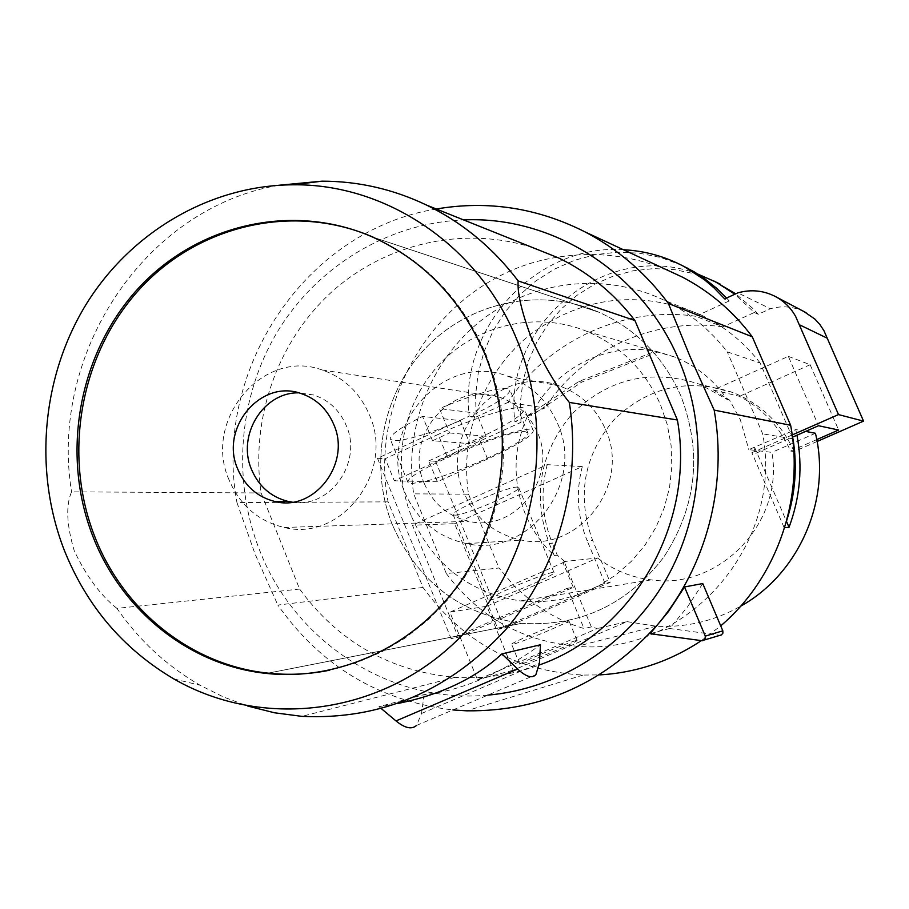 <?xml version="1.0" encoding="UTF-8"?>
<svg xmlns="http://www.w3.org/2000/svg" width="909" height="909" viewBox="0 0 909 909"><rect width="100%" height="100%" fill="white"/><g stroke="black" fill="none" stroke-linecap="round" stroke-linejoin="round"><path stroke-width="0.68" stroke-dasharray="4.54 3.41" d="M392.586 525.288C368.486 466.056 381.882 393.995 425.753 347.931C469.589 301.89 540.366 286.574 599.042 312.298C636.277 329.24 663.513 356.998 680.739 395.563C702.43 452.364 696.805 506.199 663.854 557.058C627.108 604.78 579.749 626.869 521.777 623.335C460.999 614.768 417.935 582.09 392.586 525.288C368.486 466.056 381.882 393.995 425.753 347.931C469.589 301.89 540.366 286.574 599.042 312.298C636.277 329.24 663.513 356.998 680.739 395.563C702.43 452.364 696.805 506.199 663.854 557.058C627.108 604.78 579.749 626.869 521.777 623.335C460.999 614.768 417.935 582.09 392.586 525.288M605.53 429.423C631.471 484.588 578.669 553.138 521.425 540.071C494.598 534.322 475.487 518.664 464.101 493.098C436.57 433.945 499.439 362.361 559.614 385.995C580.771 393.756 596.077 408.232 605.53 429.423M557.558 423.458C585.521 483.372 528.459 557.921 466.715 543.639C437.797 537.378 417.208 520.38 404.937 492.655C375.326 428.491 443.047 350.76 508.006 376.326C530.833 384.723 547.354 400.437 557.558 423.458M424.412 483.827C402.63 436.695 451.75 379.417 499.598 397.21C517.085 403.278 529.708 415.061 537.458 432.57C558.365 477.384 515.062 532.89 468.976 521.312C448.148 516.414 433.298 503.916 424.412 483.827M229.091 479.986C202.298 420.401 263.008 347.749 322.377 370.043C344.091 377.667 359.759 392.586 369.384 414.799C395.301 471.691 341.25 542.298 284.165 527.459C258.372 521.232 240.021 505.404 229.091 479.986M292.243 502.132C329.944 508.824 362.941 462.431 346.261 425.537C339.625 410.198 328.751 400.017 313.662 394.995L298.709 392.836M329.478 670.24L355.783 663.013L381.11 652.242L405.039 638.084L427.15 620.745L447.069 600.485L464.431 577.635L478.929 552.581L490.303 525.709L498.348 497.507L502.904 468.453L503.904 439.036L501.336 409.754L495.235 381.144L485.724 353.669C462.079 299.504 424.855 260.803 374.042 237.544L599.042 312.298L372.69 237.09M760.151 363.009C744.051 342.307 724.393 326.32 701.18 315.048C640.64 289.517 583.964 295.766 531.174 333.796C483.781 371.065 459.284 434.297 468.544 494.189L413.675 493.86C403.789 429.218 430.059 360.964 480.941 320.638C531.89 280.472 604.303 271.575 663.752 300.061C688.738 312.207 709.918 329.467 727.28 351.863L760.151 363.009L792.557 437.786M623.438 249.736C535.674 243.498 458.363 328.751 469.18 416.186L377.485 458.284L451.114 638.652L567.273 588.282L584.044 628.574C565.671 622.972 548.809 614.439 533.447 602.94L514.937 586.76L499.007 568L446.319 573.568L413.675 493.86M468.544 494.189L499.007 568M792.182 434.957L751.879 452.693L756.118 453.171L792.478 437.184M556.978 257.315C446.137 274.052 366.941 391.506 388.098 501.859L423.003 587.464C462.511 641.902 515.846 671.103 583.021 675.08L599.713 674.887M701.339 640.663L720.712 625.869M665.877 269.439C630.505 255.27 594.281 251.214 557.194 257.281M446.319 573.568C479.202 617.336 522.857 641.561 577.306 646.254C684.954 656.628 784.331 545.695 762.674 433.854L727.28 351.863M792.671 438.74L762.674 433.854M726.575 298.038L729.2 300.959L724.7 298.891M681.739 265.303L661.025 257.577L639.425 253.179L617.461 252.191L595.611 254.6L574.397 260.338L554.274 269.234L535.685 281.074L519.05 295.584L504.711 312.412L492.973 331.194L484.099 351.499L478.259 372.883L475.577 394.881L476.111 417.015L469.18 416.186M447.273 456.659L438.115 434.434L385.246 458.681L394.29 480.793L447.273 456.659C487.326 438.218 533.356 424.537 533.344 430.707C532.367 435.945 517.13 445.376 487.61 459.022L437.365 481.781L428.787 460.908L435.57 461.249L520.971 422.355L514.926 421.628L544.991 407.925L507.836 402.46L476.111 417.015M428.787 460.908L478.918 438.047C508.358 424.333 523.493 414.709 524.334 409.164C524.175 402.596 478.054 415.902 438.115 434.434M377.485 458.284L385.246 458.681M435.57 461.249L504.245 628.108L498.041 629.335L454.602 523.675L412.436 525.197L458.216 637.232L451.114 638.652M437.365 481.781L394.29 480.793M567.273 588.282L573.295 587.362L458.216 637.232M486.849 606.235L597.577 558.001L564.762 561.489L562.864 562.319L564.375 562.16L591.35 626.915L597.247 628.562L477.498 679.739L449.875 612.177L486.849 606.235L513.165 670.24L627.04 621.642L597.247 628.562M627.04 621.642L656.116 626.199C686 627.755 714.167 621.097 740.63 606.223M805.601 431.411L795.773 429.548L796.966 435.206M784.649 527.64L786.751 520.357M591.35 626.915L584.044 628.574M816.759 439.604L790.603 451.069C779.649 426.832 762.606 408.584 739.471 396.313L713.463 389.995L788.33 356.362L818.52 425.73M817.1 441.479L794.171 451.523L790.603 451.069M804.045 311.605C793.216 306.447 782.001 305.492 770.389 308.742L737.858 292.857M729.2 300.959L695.794 316.275L722.757 326.876L754.311 312.491L734.847 294.232M754.311 312.491L758.22 314.287L770.389 308.742M423.003 587.464L277.847 605.064C320.843 666.127 379.201 701.089 452.943 709.952M650.094 633.687L669.592 628.494L687.42 607.042L702.759 583.555M388.098 501.859L236.954 502.563L254.975 553.808L277.847 605.064M436.309 209.002C305.197 230 212.354 370.679 236.954 502.563M784.16 527.674L751.879 452.693M695.794 316.275C622.62 305.754 547.388 341.216 507.836 402.46M758.22 314.287L752.538 308.196L735.745 293.823M713.951 281.029L694.544 273.757L674.308 269.587L653.696 268.598L633.209 270.791L613.291 276.086L594.395 284.347L576.942 295.38L561.308 308.901L547.843 324.604L536.81 342.136L528.47 361.112L522.982 381.098L520.459 401.664L520.971 422.355M697.828 274.075C606.167 238.238 501.779 324.911 514.926 421.628M794.171 451.523C781.354 423.583 760.947 403.926 732.972 392.529C687.783 377.803 648.185 386.825 614.166 419.594C583.714 455.545 576.511 495.78 592.588 540.31L587.169 540.707C577.351 516.528 575.727 491.814 582.305 466.578L454.602 523.675M504.245 628.108L610.189 582.328L592.588 540.31M722.757 326.876C653.628 316.877 582.43 350.204 544.991 407.925M498.041 629.335L604.928 583.135L610.189 582.328M604.928 583.135L587.169 540.707M582.305 466.578L547.229 464.658L412.436 525.197M454.784 515.164C464.738 515.562 521.402 491.167 518.698 487.622L517.346 487.122C508.506 486.145 449.785 511.369 453.148 514.676L454.784 515.164M547.229 464.658C540.276 491.428 541.98 517.641 552.342 543.298L549.252 543.525C532.06 495.598 539.776 452.273 572.409 413.561C608.86 378.235 651.333 368.486 699.839 384.302L727.37 399.585C714.065 380.303 696.805 366.202 675.58 357.282L658.173 351.874C607.519 340.602 552.786 368.702 531.004 415.879L527.811 415.458C513.096 447.921 512.244 480.747 525.254 513.915C531.958 529.879 541.616 543.73 554.217 555.467L549.252 543.525M564.762 561.489L557.297 555.172L552.342 543.298M573.295 587.362L562.864 562.319M525.504 431.775L527.902 432.991C531.901 439.445 459.34 473.339 424.583 481.486L411.334 483.622L407.971 482.429L408.141 481.111C410.175 470.748 511.006 428.344 525.504 431.775M564.375 562.16L449.875 612.177M477.498 679.739L513.165 670.24M576.124 640.561L577.113 640.493C578.578 641.345 528.754 662.309 521.005 664.104L519.823 664.229C517.846 663.581 569.25 641.959 576.124 640.561M597.577 558.001C613.473 570.148 631.346 577.442 651.219 579.885C719.167 590.111 784.376 522.402 771.923 452.375L748.811 449.637L795.773 429.548M815.441 433.275L771.923 452.375M754.72 447.626L786.478 521.346M753.675 447.501L756.118 453.171M713.463 389.995L729.597 400.096L740.324 419.685L748.811 449.637M788.33 356.362L810.146 364.714L838.632 430.014M810.146 364.714L739.471 396.313M729.597 400.096L727.37 399.585M487.803 695.124C390.166 704.35 294.936 641.777 259.633 550.286C231.613 479.463 238.59 395.904 277.984 330.842C317.673 266.007 388.325 222.921 463.613 219.933M719.564 635.255L704.486 639.947M669.592 628.494L719.519 635.243M489.701 600.031C499.143 599.02 556.16 574.795 554.07 572.67L552.842 572.488C544.559 572.943 485.417 598.042 488.201 599.906L489.701 600.031M557.297 555.172L554.217 555.467M411.618 516.721C433.014 564.671 469.237 592.736 520.3 600.929L540.412 601.792L560.489 599.542L580.067 594.225L598.724 585.93L616.018 574.829L631.55 561.148L644.958 545.207L655.923 527.334L664.172 507.961L669.535 487.531L671.853 466.487L671.092 445.353L667.263 424.594L660.468 404.687C645.117 370.315 620.699 345.92 587.18 331.49C536.651 310.639 476.441 324.593 439.252 364.407C402.051 404.244 390.915 465.987 411.618 516.721M460.363 420.617C429.139 433.763 406.937 440.467 393.767 440.751L390.279 439.217C389.825 435.081 400.585 427.48 422.537 416.413L460.363 420.617L469.908 443.672L432.548 440.717L449.535 432.934L439.479 408.596C472.816 394.654 495.462 387.938 507.415 388.45L509.926 389.95C509.813 394.449 498.677 402.21 476.509 413.209L439.479 408.596M449.535 432.934L486.088 436.297L469.908 443.672M486.088 436.297L476.509 413.209M432.548 440.717L422.537 416.413M567.841 620.642L568.864 620.642C570.443 621.79 520.698 642.777 512.846 644.288L511.631 644.345C509.54 643.39 560.853 621.745 567.841 620.642M527.811 415.458L578.863 381.496L655.582 351.113M532.629 247.566C462.567 225.216 384.212 243.748 330.444 293.107C276.813 342.716 250.305 419.856 261.133 492.962L299.618 589.066C338.455 641.959 390.302 671.387 455.159 677.341C483.827 679.159 511.869 675.046 539.276 665.002M578.863 381.496L581.817 382.098L531.004 415.879M658.173 351.874L581.817 382.098M299.618 589.066L116.931 608.382C139.134 640.425 166.87 666.058 200.139 685.272L223.432 696.964L247.816 706.088M398.006 703.452L378.985 706.668L424.139 694.601C461.136 690.84 499.905 674.228 540.469 644.765M116.931 608.382C100.785 595.69 86.56 576.522 74.277 550.877C66.596 525.095 65.687 505.415 71.561 491.849L261.133 492.962M278.631 185.277C144.383 208.241 48.916 353.862 71.561 491.849M424.139 694.601L421.515 713.474L416.561 725.416L535.867 674.694M381.326 708.622L378.985 706.668M487.61 459.022L478.918 438.047M421.515 713.474L539.412 663.229M466.715 543.662L521.425 540.071M508.006 376.326L559.614 385.995M322.377 370.043L499.598 397.21M284.165 527.481L468.976 521.312M313.662 394.995L300.697 393.404M521.777 623.335L268.11 673.149L521.777 623.335M701.18 315.048L663.752 300.061M656.116 626.199L577.306 646.254M583.021 675.08L466.635 710.827M533.344 430.707L524.334 409.164M732.972 392.529L699.839 384.302M518.698 487.622L554.07 572.67M453.148 514.676L488.201 599.906M651.219 579.885L520.3 600.929M527.902 432.991L509.926 389.95M407.971 482.429L390.279 439.217M577.113 640.493L568.864 620.642M519.823 664.229L511.631 644.345M675.58 357.282L587.18 331.49M455.159 677.341L301.879 716.36M173.846 678.932L200.139 685.272"/><path stroke-width="1.36" d="M298.709 392.836C263.167 392.074 236.635 435.581 251.566 469.544C258.792 486.349 270.893 496.95 287.846 501.348L292.243 502.132M374.042 237.544C294.039 202.275 198.446 224.83 139.531 289.232C80.56 353.703 62.482 453.5 94.456 535.81C122.829 610.053 191.151 665.32 268.11 673.149C288.596 675.33 309.049 674.364 329.478 670.24M237.749 469.101C245.078 486.167 257.327 496.928 274.518 501.393C313.844 512.335 351.59 463.738 333.739 424.423C327.013 408.834 316.002 398.506 300.697 393.404C260.304 379.008 219.523 428.571 237.749 469.101M792.182 434.957L838.496 414.584L795.67 316.514C791.057 308.208 784.637 301.731 776.422 297.073C764.174 290.494 751.323 289.096 737.858 292.857L724.7 298.891L714.088 287.96L704.577 279.87L683.75 266.348C664.774 256.349 644.674 250.816 623.438 249.736M599.713 674.887C636.289 672.74 670.16 661.332 701.339 640.663M720.712 625.869C776.581 578.476 804.635 498.746 790.637 425.276L714.167 410.118C727.62 485.292 706.463 565.818 658.525 623.517C606.098 682.523 542.139 711.622 466.635 710.827L452.943 709.952M790.637 425.276L752.277 336.796C733.256 311.457 709.997 291.584 682.489 277.154L665.877 269.439M792.557 437.786L792.671 438.74M726.575 298.038L716.383 288.051L704.316 278.438L693.999 271.734L681.739 265.303M740.63 606.223C799.125 573.761 831.53 499.632 815.441 433.275L805.601 431.411M786.478 521.346L789.035 527.288C800.159 497.337 802.806 466.647 796.966 435.206M789.035 527.288L784.649 527.64M786.751 520.357C795.352 493.678 797.432 466.487 792.989 438.786M816.759 439.604L838.632 430.014L818.52 425.73L792.478 437.184M817.1 441.479L863.55 421.128L823.929 330.66L819.895 324.536L814.964 319.139L804.045 311.605M838.496 414.584L863.55 421.128M799.227 324.672L827.224 338.182M722.814 630.812L705.316 636.13L704.941 639.447L702.43 640.765L650.094 633.687L668.592 611.393L684.511 586.964L702.759 583.555L722.814 630.812L722.894 633.164L721.394 634.914L704.486 639.947M752.277 336.796L668.376 303.47C645.674 273.007 617.95 249.18 585.226 232C537.526 207.854 487.894 200.196 436.309 209.002M668.376 303.47L689.908 356.237L714.167 410.118M735.745 293.823L713.951 281.029M734.847 294.232L715.997 282.085L697.828 274.075M463.613 219.933C552.536 215.683 642.174 272.189 678.83 359.782C708.611 429.582 703.646 513.937 665.831 579.772C627.744 645.47 559.433 688.931 487.803 695.124M705.316 636.13L684.511 586.964M539.276 665.002C633.016 632.198 695.76 522.914 677.398 419.992L634.925 320.525C614.098 293.437 588.737 272.609 558.819 258.054L532.629 247.566M677.398 419.992L569.318 402.426C556.785 386.904 544.184 365.554 531.504 338.353C521.641 311.901 517.198 292.755 518.164 280.915C493.076 247.918 462.579 222.66 426.673 205.139C393.222 189.152 358.328 181.164 322.013 181.175L278.631 185.277M634.925 320.525L518.164 280.915M247.816 706.088L274.529 712.781L301.879 716.36C381.019 720.076 449.001 691.124 505.824 629.494C557.819 569.136 582.044 483.224 569.318 402.426M501.904 653.901L517.653 669.024C525.913 676.762 531.981 678.648 535.867 674.694L539.412 663.229L540.469 644.765L501.904 653.901C475.691 678.194 441.058 694.715 398.006 703.452M63.914 549.275C33.417 469.896 41.996 376.11 86.435 303.867C131.18 231.909 210.127 185.266 293.016 184.8C385.973 183.584 478.02 244.998 516.426 338.568C559.16 439.706 533.469 567.011 456.023 641.322C378.701 715.917 261.428 729.393 173.846 678.932C122.954 648.867 86.31 605.644 63.914 549.275M416.561 725.416C411.777 729.711 404.925 728.223 395.994 720.928L381.326 708.622M92.684 535.867C121.09 610.246 189.515 665.604 266.598 673.444C339.568 681.273 415.97 645.958 460.92 581.169C505.699 516.301 515.051 426.605 484.554 353.408C460.874 299.163 423.583 260.394 372.69 237.09C292.562 201.775 196.821 224.375 137.827 288.892C78.765 353.465 60.664 453.421 92.684 535.867M395.994 720.928L517.653 669.024M287.846 501.348L274.518 501.393M688.636 268.734L683.75 266.348M806.113 312.685L776.422 297.073M682.489 277.154L585.226 232M720.246 284.165L715.997 282.085M558.819 258.054L426.673 205.139M293.016 184.8L322.013 181.175M268.11 673.149L266.598 673.444"/></g></svg>
